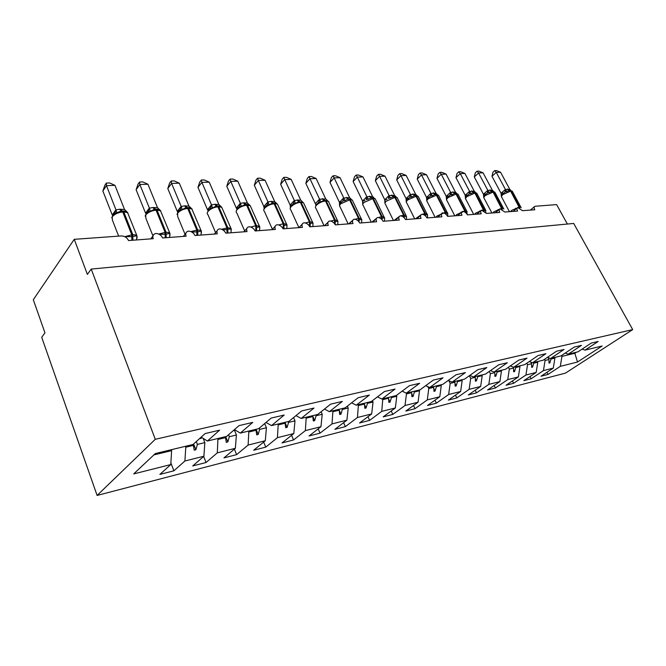 <?xml version="1.0" encoding="UTF-8"?>
<svg xmlns="http://www.w3.org/2000/svg" width="666" height="666" viewBox="0 0 666 666"><rect width="100%" height="100%" fill="white"/><g stroke="black" fill="none" stroke-linecap="round" stroke-linejoin="round"><path stroke-width="1" d="M97.103 495.437L41.708 337.296L44.955 332.825L33.3 299.725L74.251 239.319L87.371 274.384L91.217 269.081L155.27 439.302L97.103 495.437L565.451 373.127L632.7 329.603L155.27 439.302M74.251 239.319L121.304 235.939C124.617 236.005 127.031 237.546 128.538 240.559L153.247 238.686C152.497 236.547 152.93 234.956 154.554 233.924L155.977 233.45C159.007 233.683 161.222 235.19 162.612 237.97L186.089 236.197C185.323 234.082 185.722 232.526 187.279 231.527L188.578 231.11C191.467 231.335 193.606 232.809 194.988 235.523L217.316 233.824C216.542 231.743 216.9 230.22 218.406 229.262L219.589 228.871C222.352 229.104 224.417 230.536 225.791 233.183L247.053 231.577C246.262 229.52 246.595 228.022 248.043 227.098L249.117 226.748C251.765 226.973 253.763 228.38 255.12 230.96L275.391 229.42C274.592 227.397 274.892 225.932 276.29 225.041L277.281 224.725C279.803 224.95 281.743 226.323 283.092 228.838L302.439 227.372C301.631 225.374 301.906 223.942 303.255 223.077L304.154 222.785C306.576 223.01 308.458 224.359 309.798 226.815L328.28 225.416C327.464 223.443 327.705 222.036 329.012 221.204L329.837 220.937C332.159 221.162 333.982 222.477 335.314 224.883L352.997 223.543C352.172 221.595 352.389 220.221 353.646 219.414L354.404 219.172C356.635 219.397 358.408 220.679 359.723 223.027L376.648 221.745C375.815 219.83 376.007 218.481 377.222 217.707L377.922 217.482C380.07 217.699 381.793 218.956 383.092 221.262L399.317 220.03C398.476 218.132 398.643 216.816 399.816 216.067L400.466 215.859C402.522 216.075 404.204 217.307 405.494 219.564L421.045 218.381C420.213 216.517 420.354 215.218 421.486 214.494L422.086 214.302C424.067 214.519 425.699 215.726 426.973 217.932L441.908 216.8C441.067 214.96 441.192 213.686 442.282 212.987L442.84 212.812C444.746 213.02 446.337 214.211 447.602 216.367L461.946 215.276C461.105 213.461 461.213 212.221 462.262 211.538L462.778 211.372C464.618 211.588 466.167 212.745 467.424 214.868L481.218 213.819C480.369 212.029 480.452 210.806 481.476 210.148L486.48 213.42L499.75 212.412C498.901 210.647 498.976 209.449 499.958 208.808L504.82 212.029L517.599 211.064C516.749 209.315 516.799 208.142 517.757 207.517L522.477 210.689L534.79 209.757C533.941 208.042 533.982 206.876 534.898 206.277L556.626 204.612L567.374 224.034M554.595 357.451L554.928 358.075L551.065 359.016L547.635 357.201M546.928 372.327L548.018 374.425L541 376.232L553.296 368.123L554.928 358.075M582.134 349.101L585.006 350.133L598.201 341.458L591.242 343.09L578.021 351.815L568.206 354.17L565.218 353.072M537.454 361.58L537.778 362.221L533.774 363.186L533.441 362.545M529.994 376.556L531.135 378.779L523.851 380.652L536.172 372.444L537.778 362.221M568.206 354.17L581.451 345.388L574.217 347.078L560.955 355.919L550.749 358.375L564.027 349.467L556.501 351.232L543.206 360.189L532.592 362.745L529.353 361.496M519.638 365.867L519.971 366.516L515.809 367.524L515.467 366.866M512.42 380.944L513.611 383.291L506.052 385.239L518.381 376.923L519.971 366.516M501.132 370.321L501.465 370.987L497.127 372.036L496.794 371.362M494.172 385.489L495.412 387.978L487.562 390.001L499.891 381.585L501.465 370.987M532.592 362.745L545.895 353.713L538.061 355.552L524.75 364.635L513.694 367.291L510.314 365.95M481.876 374.958L482.209 375.641L477.697 376.731L477.364 376.04M475.208 390.209L476.498 392.848L468.331 394.955L480.669 386.438L482.209 375.641M513.694 367.291L527.022 358.133L518.864 360.048L505.527 369.264L494.014 372.036L490.484 370.587M461.829 379.778L462.171 380.477L457.467 381.61L457.126 380.91M455.477 395.105L456.834 397.918L448.335 400.108L460.647 391.483L462.171 380.477M494.014 372.036L507.35 362.745L498.834 364.743L485.497 374.084L473.493 376.973L469.805 375.416M440.942 384.806L441.283 385.522L436.388 386.705L436.047 385.989M434.94 400.191L436.363 403.188L427.514 405.469L439.801 396.736L441.283 385.522M473.493 376.973L486.829 367.557L477.947 369.638L464.61 379.112L452.081 382.126L448.226 380.452M419.164 390.051L419.513 390.784L414.402 392.016L414.052 391.275M413.536 405.486L415.035 408.683L405.81 411.055L418.057 402.222L419.513 390.784M452.081 382.126L465.401 372.577L456.118 374.75L442.815 384.357L429.728 387.504L425.682 385.697M396.395 395.438L396.778 396.27L391.442 397.56L391.1 396.803M391.225 410.98L392.807 414.41L383.183 416.891L395.371 407.942L396.778 396.27M429.728 387.504L443.015 377.822L433.308 380.095L420.038 389.835L406.352 393.131L402.106 391.167M372.436 400.682L373.035 402.006L367.457 403.346L367.108 402.58M367.948 416.7L369.605 420.388L359.557 422.977L371.678 413.919L373.035 402.006M406.352 393.131L419.597 383.308L409.432 385.689L396.212 395.571L381.884 399.017L377.431 396.878M347.377 406.118L348.21 408L342.374 409.407L342.024 408.616M343.623 422.66L345.371 426.631L334.873 429.337L346.894 420.163L348.21 408M381.884 399.017L395.063 389.061L384.415 391.55L371.27 401.573L356.26 405.186L351.573 402.847M321.12 411.746L322.219 414.277L316.109 415.75L315.759 414.935M318.19 428.862L320.038 433.15L309.049 435.98L320.962 426.698L322.219 414.277M356.26 405.186L369.355 395.08L358.183 397.702L345.13 407.867L329.387 411.655L324.45 409.09M293.589 417.565L294.988 420.854L288.578 422.402L288.22 421.57M291.566 435.331L293.523 439.985L282.018 442.948L293.798 433.549L294.988 420.854M329.387 411.655L342.366 401.407L330.636 404.154L317.707 414.468L301.174 418.448L295.962 415.617M264.677 423.568L266.417 427.747L259.682 429.379L259.199 428.196M263.661 442.074L265.751 447.136L253.688 450.241L265.293 440.734L266.417 427.747M301.174 418.448L314.019 408.05L301.673 410.939L288.902 421.403L271.512 425.591L266.009 422.452M234.29 429.761L236.405 434.998L229.329 436.705L228.546 434.756M234.399 449.1L236.621 454.645L223.959 457.9L235.364 448.285L236.405 434.998M271.512 425.591L284.182 415.043L271.187 418.082L258.599 428.696L240.293 433.1L234.465 429.612M203.18 438.361L204.845 442.615L197.402 444.413L196.287 441.541M203.654 456.435L206.035 462.52L192.724 465.95L203.904 456.218L204.845 442.615M240.293 433.1L252.755 422.402L239.052 425.616L226.69 436.38L207.392 441.025L219.605 430.169L205.128 433.566L193.04 444.48L155.303 453.563L133.7 473.917L170.779 464.568L171.62 450.641L153.838 454.936M171.27 449.717L171.62 450.641M170.779 464.568L159.873 474.408L173.876 470.804L184.898 461.005L185.789 447.219L193.365 445.387L194.231 450.183L195.871 449.783L197.402 444.413M585.006 350.133L602.131 346.004L577.514 362.013L560.306 366.358L548.018 374.425M560.306 366.358L561.938 356.385L561.505 355.552M553.296 368.123L543.448 370.604L531.135 378.779M543.448 370.604L545.063 360.464L544.48 359.332M536.172 372.444L525.94 375.025L513.611 383.291M525.94 375.025L527.539 364.693L526.789 363.236M518.381 376.923L507.75 379.603L495.412 387.978M507.75 379.603L509.323 369.089L508.408 367.274M499.891 381.585L488.836 384.374L476.498 392.848M488.836 384.374L490.392 373.659L489.277 371.437M480.669 386.438L469.155 389.335L456.834 397.918M469.155 389.335L470.687 378.421L469.363 375.732M460.647 391.483L448.659 394.505L436.363 403.188M448.659 394.505L450.158 383.375L448.884 380.736M439.801 396.736L427.306 399.891L415.035 408.683M427.306 399.891L428.771 388.544L427.88 386.68M418.057 402.222L405.02 405.511L392.807 414.41M405.02 405.511L406.443 393.931L405.994 392.973M395.371 407.942L381.751 411.372L369.605 420.388M381.751 411.372L382.792 398.801M371.678 413.919L357.442 417.507L345.371 426.631M357.442 417.507L358.425 404.67M346.894 420.163L332.001 423.917L320.038 433.15M332.001 423.917L332.933 410.805M320.962 426.698L305.361 430.636L293.523 439.985M305.361 430.636L306.227 417.232M293.798 433.549L277.431 437.679L265.751 447.136M277.431 437.679L278.23 423.967M265.293 440.734L248.118 445.071L236.621 454.645M248.118 445.071L248.834 431.044M235.364 448.285L217.316 452.838L206.035 462.52M217.316 452.838L217.949 438.478M203.904 456.218L184.898 461.005M547.802 357.267L548.975 359.515L545.063 360.464M548.975 359.515L548.992 363.112L549.841 362.903L551.065 359.016M530.735 362.029L531.601 363.711L527.539 364.693M531.601 363.711L531.651 367.374L532.534 367.149L533.774 363.186M513.02 367.024L513.553 368.073L509.323 369.089M513.553 368.073L513.636 371.795L514.552 371.57L515.809 367.524M494.447 371.928L494.788 372.602L490.392 373.659M494.788 372.602L494.905 376.39L495.854 376.157L497.127 372.036M474.916 376.631L475.258 377.314L470.687 378.421M475.258 377.314L475.416 381.168L476.406 380.927L477.697 376.731M454.587 381.518L454.928 382.226L450.158 383.375M454.928 382.226L455.119 386.155L456.16 385.897L457.467 381.61M433.391 386.621L433.741 387.346L428.771 388.544M433.741 387.346L433.974 391.342L435.056 391.075L436.388 386.705M411.288 391.941L411.638 392.682L406.443 393.931M411.638 392.682L411.921 396.753L413.045 396.478L414.402 392.016M388.211 397.502L388.561 398.251L383.141 399.567M388.561 398.251L388.894 402.406L390.076 402.122L391.442 397.56M364.094 403.305L364.444 404.079L358.774 405.444M364.444 404.079L364.835 408.316L366.067 408.008L367.457 403.346M338.861 409.374L339.21 410.173L333.283 411.605M339.21 410.173L339.668 414.485L340.959 414.177L342.374 409.407M312.446 415.734L312.795 416.55L306.576 418.048M312.795 416.55L313.32 420.954L314.668 420.629L316.109 415.75M284.748 422.402L285.098 423.235L278.579 424.808M285.098 423.235L285.697 427.738L287.113 427.389L288.578 422.402M255.686 429.395L256.035 430.253L249.192 431.909M256.035 430.253L256.718 434.848L258.2 434.482L259.682 429.379M225.141 436.746L225.499 437.629L218.298 439.369M225.499 437.629L226.265 442.324L227.822 441.941L229.329 436.705M193.015 444.48L193.365 445.387M185.431 446.303L185.789 447.219M199.45 438.686L201.299 438.253L201.199 437.112L207.392 441.025M170.879 462.887L173.876 470.804M574.508 352.655L574.841 353.271L561.938 356.385M632.7 329.603L573.701 223.443L91.217 269.081M577.514 362.013L574.841 353.271L576.49 352.181M193.606 443.964L195.871 449.783M225.691 436.613L227.822 441.941M256.069 429.304L258.2 434.482M284.981 422.344L287.113 427.389M312.545 415.709L314.668 420.629M339.219 410.248L340.959 414.177M364.477 404.495L366.067 408.008M388.611 398.951L390.076 402.122M411.696 393.606L413.045 396.478M433.807 388.453L435.056 391.075M454.995 383.491L456.16 385.897M475.316 378.713L476.406 380.927M494.83 374.109L495.854 376.157M513.586 369.672L514.552 371.57M531.626 365.384L532.534 367.149M548.984 361.255L549.841 362.903M125.782 237.246L125.916 236.53L131.86 236.68L136.93 235.731L137.104 237.995L136.613 238.453M125.541 211.297L127.722 212.554L124.7 211.122M102.855 190.992L104.887 185.223L106.327 183.083L106.46 185.639L114.96 185.348L124.517 209.465L119.572 209.241L116.001 209.915L106.46 185.639L102.855 190.992L112.254 215.01L115.942 209.765M128.43 214.743L127.589 212.621L123.768 211.905L122.844 211.039L120.929 211.172L114.652 213.478L113.378 214.51L111.672 217.815M136.93 235.731L136.58 239.394M126.915 211.78L124.517 209.465M116.733 213.153L116.001 209.915M106.327 183.083L109.715 182.975L114.96 185.348M159.44 234.44L166.15 234.174L169.938 233.333L169.672 235.897M158.733 209.549L160.697 210.747L157.834 209.349M136.114 189.735L138.053 184.107L139.535 182.018L139.835 184.507L147.927 184.232L157.534 207.742L152.822 207.517L149.425 208.167L139.835 184.507L136.114 189.735L145.563 213.153L149.375 208.025M161.314 212.712L160.514 210.764L157.01 210.106L156.077 209.266L154.254 209.39L150.241 211.322L148.168 211.638L146.795 212.737L145.13 216.05M169.938 233.333L169.639 236.905M159.84 209.957L157.534 207.742M150.241 211.322L149.425 208.167M139.535 182.018L142.765 181.918L147.927 184.232M233.25 430.669L234.166 430.452L234.124 429.903M191.825 232.034L197.794 231.86L201.34 231.052L201.115 233.475M167.79 188.536L169.63 183.05L171.154 181.002L171.603 183.425L179.312 183.167L188.944 206.094L184.449 205.869L181.235 206.502L171.603 183.425L167.79 188.536L177.273 211.38L181.177 206.36M192.616 210.781L191.866 208.999L188.636 208.391L187.687 207.576L185.981 207.7L182.118 209.574L180.061 209.882L178.571 211.072L176.965 214.369M201.34 231.052L201.082 234.532M192.074 209.032L188.944 206.094M182.118 209.574L181.235 206.502M171.154 181.002L174.234 180.902L179.312 183.167M223.027 229.986L231.252 228.879L231.06 231.177M197.977 187.387L199.742 182.034L201.299 180.036L201.881 182.392L209.232 182.143L218.881 204.529L214.585 204.304L211.53 204.912L201.881 182.392L197.977 187.387L207.484 209.69L211.472 204.778M222.444 208.949L221.745 207.326L218.764 206.76L217.807 205.969L216.2 206.077L212.487 207.909L210.431 208.217L208.833 209.482L207.284 212.762M231.252 228.879L231.027 232.276M221.045 206.577L218.881 204.529M212.487 207.909L211.53 204.912M201.299 180.036L204.229 179.945L209.232 182.143M250.832 227.048L255.702 225.757L255.811 227.622L259.773 226.806L259.607 228.987M226.79 186.305L228.471 181.069L230.053 179.112L230.769 181.41L237.787 181.177L247.444 203.038L243.331 202.814L240.426 203.405L230.769 181.41L226.79 186.305L236.305 208.075L240.368 203.272M250.907 207.209L250.25 205.727L247.494 205.211L246.528 204.429L245.013 204.537L241.433 206.327L239.394 206.626L237.679 207.992L236.197 211.222M259.773 226.806L259.582 230.12M249.534 205.011L247.444 203.038M241.433 206.327L240.426 203.405M230.053 179.112L232.859 179.021L237.787 181.177M278.704 224.95L283.158 223.801L283.266 225.616L286.996 224.825L286.863 226.906M254.312 185.256L255.919 180.145L257.534 178.23L258.358 180.478L265.06 180.245L274.717 201.607L270.779 201.39L268.007 201.964L258.358 180.478L254.312 185.256L263.828 206.535L267.957 201.831M264.086 208.167L263.828 206.535M278.088 205.561L277.472 204.204L273.959 202.964L272.511 203.072L269.072 204.812L267.049 205.111L265.201 206.577L263.811 209.266M286.996 224.825L286.846 228.063M276.74 203.513L274.717 201.607M269.072 204.812L268.007 201.964M257.534 178.23L260.215 178.147L265.06 180.245M305.311 222.952L309.399 221.92L309.499 223.701L313.012 222.935L312.887 226.099M280.636 184.266L282.176 179.262L283.808 177.389L284.732 179.579L291.15 179.362L300.791 200.25L297.785 199.983L294.372 200.583L284.732 179.579L280.636 184.266L290.143 205.061L294.322 200.458M290.393 206.91L290.143 205.061M304.079 203.996L303.505 202.755L298.793 201.665L295.488 203.371L293.473 203.663L291.475 205.253L290.301 207.209M302.697 202.039L300.791 200.25M295.488 203.371L294.372 200.583M283.808 177.389L286.372 177.306L291.15 179.362M330.744 221.045L334.49 220.121L334.582 221.861L337.903 221.129L337.804 224.226M328.954 202.497L328.671 201.548M305.836 183.308L307.309 178.413L308.957 176.582L309.973 178.721L316.117 178.513L325.741 198.943L319.597 199.259L309.973 178.721L305.836 183.308L315.318 203.654L319.547 199.142M322.86 198.684L324.65 200.258L328.421 201.365L323.951 200.316L320.754 201.981L318.748 202.273L315.726 205.294M327.514 200.624L325.741 198.943M320.754 201.981L319.597 199.259M308.957 176.582L311.413 176.498L316.117 178.513M355.07 219.239L358.508 218.406L358.599 220.113L361.73 219.397L361.663 222.427M329.978 182.392L331.393 177.606L333.058 175.807L334.157 177.897L340.043 177.697L349.633 197.694L343.756 198.002L334.157 177.897L329.978 182.392L339.435 202.306L343.698 197.877M341.899 201.89L339.577 202.389M339.56 205.802L339.435 202.306M352.78 201.074L352.281 200.033L348.018 199.034L344.946 200.657L342.957 200.941L340.234 203.363M351.307 199.284L349.633 197.694M344.946 200.657L343.756 198.002M333.058 175.807L335.406 175.732L340.043 177.697M378.363 217.516L381.526 216.758L381.61 218.431L384.573 217.74L384.523 220.704M353.13 181.518L354.487 176.831L356.16 175.066L357.342 177.114L362.987 176.923L372.552 196.495L366.908 196.786L357.342 177.114L353.13 181.518L362.562 201.015L366.849 196.67M364.918 200.608L362.695 201.09M362.704 204.395L362.562 201.015M375.632 199.717L375.166 198.759L372.286 197.719L366.158 199.667L366.808 196.686M374.117 198.002L372.552 196.495M368.132 199.392L366.908 196.786M356.16 175.066L358.416 174.992L362.987 176.923M400.666 215.867L403.596 215.185L403.671 216.816L406.426 216.517L406.01 215.426L406.41 216.392M406.535 216.633L406.451 219.047M375.349 180.677L376.656 176.082L378.346 174.35L379.595 176.357L385.015 176.174L394.53 195.346L389.119 195.629L379.595 176.357L375.349 180.677L384.748 199.767L389.061 195.513M387.004 199.375L384.881 199.842M384.915 203.047L384.748 199.767M397.56 198.418L397.127 197.544L394.372 196.537L388.411 198.443L389.019 195.529M396.02 196.778L394.53 195.346M390.376 198.177L389.119 195.629M378.346 174.35L380.511 174.284L385.015 176.174M421.986 214.319L424.783 213.669L424.858 215.268L427.514 214.619L427.505 217.457M396.703 179.87L397.952 175.366L399.65 173.668L400.957 175.633L406.168 175.449L415.642 194.239L410.439 194.514L400.957 175.633L396.703 179.87L406.052 198.576L410.389 194.397M408.216 198.193L406.185 198.651M406.235 201.756L406.052 198.576M418.623 197.178L418.215 196.378L414.502 195.479L411.73 197.003L409.781 197.278L406.526 200.408L406.077 198.526M417.058 195.613L415.642 194.239M411.73 197.003L410.439 194.514M399.65 173.668L401.731 173.601L406.168 175.449M445.354 213.769L447.718 213.153L447.735 215.934M417.224 179.096L418.423 174.675L420.129 173.01L421.503 174.933L426.506 174.758L435.939 193.182L430.935 193.44L421.503 174.933L417.224 179.096L426.531 197.436L430.885 193.331M428.604 197.061L426.665 197.502M426.731 200.508L426.531 197.436M438.861 195.995L438.486 195.255L434.923 194.389L432.242 195.879L430.311 196.145L427.048 199.226L426.556 197.386M437.287 194.489L435.939 193.182M432.242 195.879L430.935 193.44M420.129 173.01L422.136 172.952L426.506 174.758M465.209 212.321L467.149 211.738M436.971 178.346L438.128 174.017L439.835 172.377L441.258 174.259L446.078 174.092L455.452 192.158L450.641 192.407L441.258 174.259L436.971 178.346L446.228 196.328L450.591 192.299M448.226 195.971L446.362 196.395M446.445 199.317L446.228 196.328M458.333 194.855L457.983 194.172L454.562 193.34L451.973 194.805L450.058 195.063L446.778 198.085L446.253 196.287M460.805 212.845L460.964 212.188M465.309 212.387L465.284 210.772L466.724 211.005L467.149 214.244M456.743 193.415L455.452 192.158M451.973 194.805L450.641 192.407M439.835 172.377L441.758 172.319L446.078 174.092M484.315 210.922L485.855 210.381M455.977 177.631L457.092 173.376L458.807 171.77L460.273 173.61L464.918 173.451L474.242 191.175L469.613 191.417L460.273 173.61L455.977 177.631L465.184 195.271L469.555 191.309M467.107 194.913L465.318 195.338M477.081 193.764L474.408 192.258L469.064 194.022L465.775 196.986L465.484 198.701L465.184 195.271M479.37 211.988L479.895 210.814M484.19 210.831L484.09 209.424L485.439 209.64L485.847 212.429M475.474 192.382L474.242 191.175M470.954 193.764L469.613 191.417M458.807 171.77L460.664 171.711L464.918 173.451M502.347 209.34L502.197 208.125L503.471 208.333L503.862 209.074M474.292 176.931L475.374 172.76L477.081 171.187L478.596 172.994L483.075 172.835L492.34 190.226L487.878 190.459L478.596 172.994L474.292 176.931L483.449 194.247L487.82 190.359M485.298 193.906L483.583 194.314M495.138 192.724L492.582 191.292L487.362 193.015L484.074 195.929L483.757 197.619L483.449 194.247M497.111 211.255L498.126 209.49M493.531 191.392L492.34 190.226M489.235 192.765L487.878 190.459M477.081 171.187L478.871 171.129L483.075 172.835M519.821 207.917L519.647 206.876L520.837 207.076L521.212 207.809M491.958 176.265L492.99 172.169L494.705 170.621L496.262 172.386L500.574 172.244L509.781 189.319L505.477 189.544L496.262 172.386L491.958 176.265L501.057 193.265L505.427 189.444M502.83 192.924L501.182 193.323M512.545 191.716L510.089 190.359L504.995 192.049L501.706 194.913L501.381 196.57L501.057 193.265M514.826 209.998L515.684 208.217M510.93 190.443L509.781 189.319M506.859 191.8L505.477 189.544M494.705 170.621L496.436 170.563L500.574 172.244M132.925 240.226L132.734 234.557L136.547 235.181L137.129 237.779M136.938 238.112L136.605 238.578M136.938 235.789L127.589 212.621C126.765 211.413 125.183 210.889 122.844 211.039L121.953 211.097M124.792 236.671L132.734 234.557L123.768 211.905L122.744 211.954C118.082 212.479 114.56 214.119 112.171 216.883L112.437 220.213L118.656 236.13M120.921 211.18L121.82 211.089L122.744 211.954L131.71 234.632L131.901 240.301M122.303 211.064L120.596 209.191M121.337 211.13L119.572 209.241M114.652 213.478L115.909 209.79M112.537 215.443L112.271 214.951M166.175 237.704L166.017 232.176L169.514 232.75L170.113 235.065M170.005 235.289L169.68 235.797M169.955 233.458L160.514 210.764C159.707 209.607 158.225 209.107 156.077 209.266L155.228 209.315M158.699 234.066L166.017 232.176L157.01 210.106L156.035 210.156C151.59 210.656 148.152 212.263 145.721 214.96L145.854 218.265L152.98 235.955M154.262 209.399L156.035 210.156L165.043 232.243L165.201 237.779M155.519 209.291L153.788 207.467M154.612 209.357L152.822 207.517M148.168 211.638L149.334 208.042M145.929 213.736L145.588 213.087M197.794 235.306L197.669 229.912L200.882 230.436L201.498 232.484M201.457 232.592L201.157 233.142M201.365 231.235L191.866 208.999C191.067 207.892 189.668 207.417 187.687 207.576L186.896 207.626M190.934 231.593L197.669 229.912L188.636 208.391L187.712 208.441C183.458 208.924 180.103 210.489 177.647 213.137L177.647 216.408L185.056 234.282M185.981 207.7L187.712 208.441L196.745 229.978L196.87 235.381M187.121 207.609L185.373 205.827M186.272 207.667L184.449 205.869M180.061 209.882L181.135 206.385M177.697 212.096L177.298 211.313M227.914 233.025L227.805 227.755L230.777 228.238L231.135 230.594M231.277 229.112L221.745 207.326C220.954 206.26 219.638 205.811 217.807 205.969L217.058 206.01M221.612 229.262L227.805 227.755L218.764 206.76L217.882 206.81C213.819 207.276 210.539 208.808 208.058 211.388C206.959 212.812 206.918 213.894 207.934 214.643L215.576 232.6M216.192 206.085L217.882 206.81L226.923 227.822L227.031 233.092M217.233 205.994L215.468 204.262M216.433 206.052L214.585 204.304M210.431 208.217L211.43 204.803M207.959 210.531L207.509 209.632M256.618 230.844L256.543 225.699L259.282 226.149L259.723 228.147M259.807 227.089L250.25 205.727C249.45 204.695 248.218 204.271 246.528 204.429L245.821 204.479M245.005 204.545L246.653 205.253L255.702 225.757L256.543 225.699L247.494 205.211L246.653 205.253C242.765 205.702 239.56 207.201 237.063 209.723C235.914 211.147 235.831 212.221 236.813 212.954L244.663 230.944M255.777 230.911L255.811 227.622M245.945 204.462L244.172 202.772M245.196 204.52L243.331 202.814M239.394 206.626L240.326 203.297M236.821 209.032L236.33 208.017M284.024 228.771L283.966 223.743L286.497 224.151L287.096 225.391M287.038 225.15L277.472 204.204C276.69 203.213 275.516 202.805 273.959 202.964L273.285 203.013M272.511 203.072L274.126 203.771L283.158 223.801L283.966 223.743L274.925 203.721L274.126 203.771C270.396 204.204 267.266 205.661 264.752 208.142C263.561 209.557 263.436 210.623 264.385 211.33L272.402 229.304M283.216 228.829L283.266 225.616M273.368 202.997L271.586 201.348M272.669 203.055L270.779 201.39M267.049 205.111L267.915 201.856M264.385 207.601L263.853 206.477M310.206 226.781L310.165 221.861L312.512 222.253L313.078 223.235M313.062 223.301L303.505 202.755L299.534 201.607M298.793 201.665L300.374 202.347L309.399 221.92L310.165 221.861L301.14 202.306L300.374 202.347C296.795 202.772 293.739 204.196 291.209 206.626C289.985 208.033 289.827 209.091 290.734 209.782L298.884 227.639M299.517 227.039L301.065 225.399M309.257 225.866L309.499 223.701M299.575 201.598L297.785 199.983M298.917 201.648L297.019 200.025M293.473 203.663L294.28 200.474M290.726 206.219L290.168 205.011M335.173 224.6L335.223 220.071L337.404 220.429L337.912 221.179M323.942 200.324L325.491 200.99L334.49 220.121L335.223 220.071L326.223 200.949L325.491 200.99C322.053 201.398 319.064 202.797 316.525 205.17C315.259 206.577 315.068 207.626 315.942 208.3L324.067 225.732M324.475 225.699L327.639 222.619M334.315 223.343L334.582 221.861M324.034 200.308L322.119 198.726M318.748 202.273L319.505 199.159M315.934 204.895L315.343 203.605M359.032 221.895L359.215 218.356L361.238 218.689L361.713 219.772M361.78 219.83L352.281 200.033L348.701 198.984M348.018 199.034L349.542 199.692L358.508 218.406L359.215 218.356L350.241 199.65L340.767 203.779C339.469 205.186 339.244 206.219 340.093 206.876L348.168 223.909M348.659 223.868L352.755 220.304M358.358 221.112L358.599 220.113M348.668 198.976L346.869 197.436M348.085 199.026L346.162 197.477M342.957 200.941L343.656 197.902M339.752 204.262L339.46 202.256M382.009 219.655L382.201 216.708L384.091 217.024L384.515 218.082M384.623 218.198L375.166 198.759L371.745 197.752M371.104 197.802L372.585 198.443L381.526 216.758L382.201 216.708L373.268 198.401L363.994 202.447C362.67 203.846 362.421 204.87 363.228 205.511L371.27 222.153M371.844 222.111L376.54 218.298M381.418 219.064L381.61 218.431M371.686 197.744L369.888 196.245M371.145 197.794L369.214 196.279M362.928 202.922L362.587 200.957M404.087 217.64L404.245 215.135L406.01 215.426L397.127 197.544L393.864 196.57M393.24 196.62L394.705 197.244L403.596 215.185L404.245 215.135L395.354 197.211L386.288 201.174C384.931 202.564 384.648 203.571 385.431 204.204L393.431 220.471M394.072 220.429L399.359 216.4M393.764 196.57L391.974 195.096M393.265 196.612L391.325 195.13M385.173 201.64L384.773 199.717M425.299 215.776L425.408 213.62L427.056 213.886L427.43 214.777M427.572 215.135L418.215 196.378L415.093 195.438M413.178 193.989L415.934 196.095L424.783 213.669L425.408 213.62L416.558 196.062L407.684 199.95C406.31 201.323 405.994 202.322 406.751 202.939L414.702 218.864M415.409 218.806L421.387 214.552M414.951 195.438L412.554 194.022M409.781 197.278L410.348 194.414M445.696 214.027L445.737 212.171L447.277 212.421L447.635 213.237M447.785 213.694L438.486 195.255L435.497 194.347M435.914 217.258L437.004 216.009L445.737 212.171L436.929 194.963L428.246 198.768C426.848 200.141 426.506 201.132 427.239 201.731L435.139 217.316M433.558 192.932L436.33 194.996L445.138 212.213L445.238 213.686M434.906 194.389L432.958 192.965M430.311 196.145L430.835 193.348M455.111 193.298L457.983 194.172L467.057 211.755M455.627 215.759L456.726 214.535L465.284 210.772L456.526 193.898L448.018 197.636C446.603 199.001 446.237 199.975 446.936 200.558L454.786 215.826M453.163 191.916L455.952 193.931L464.71 210.814L464.86 212.079M454.978 193.298L452.58 191.95M450.058 195.063L450.549 192.316M474.001 192.291L476.748 193.14L485.755 210.331M474.592 214.319L475.707 213.12L484.09 209.424L475.382 192.882L467.049 196.545C465.609 197.902 465.226 198.868 465.9 199.434L473.701 214.385M473.468 192.332L474.833 192.907L483.716 210.539M473.809 192.291L472.028 190.934M473.426 192.332L471.47 190.967M469.064 194.022L469.513 191.325M465.775 196.986L465.218 195.221M492.182 191.317L494.83 192.141L503.762 208.966M492.857 212.937L493.981 211.755L502.197 208.125L493.548 191.9L485.381 195.496C483.916 196.836 483.516 197.794 484.165 198.351L491.908 213.012M491.791 191.35L493.015 191.925L501.856 209.066M491.983 191.325L490.201 189.993M491.616 191.358L489.668 190.018M487.362 193.015L487.778 190.376M484.074 195.929L483.483 194.206M509.706 190.384L512.254 191.175L521.112 207.659M510.456 211.605L511.588 210.439L519.647 206.876L511.055 190.951L503.038 194.48C501.565 195.821 501.14 196.761 501.764 197.303L509.448 211.68M509.224 190.418L510.539 190.976L519.322 207.667M509.49 190.393L507.717 189.086M509.149 190.426L507.201 189.111M504.995 192.049L505.386 189.46M501.706 194.913L501.082 193.215M152.989 235.939L150.724 238.878M185.847 233.3L183.333 236.405M217.083 230.819L214.352 234.049M246.828 228.48L243.889 231.81M275.175 226.265L272.061 229.678M302.231 224.167L298.951 227.639M328.072 222.178L324.65 225.691M352.78 220.28L349.234 223.826M376.423 218.481L372.769 222.044M399.084 216.766L395.329 220.329M420.812 215.126L416.966 218.689M441.658 213.553L437.745 217.116M461.688 212.054L457.708 215.601M480.944 210.614L476.906 214.144M499.458 209.232L495.379 212.745M517.291 207.909L513.17 211.397M534.473 206.635L530.319 210.098M136.588 239.569L136.971 235.897L136.572 239.211M328.421 201.365L337.953 221.528M435.356 194.347L434.923 194.389M483.799 197.253L483.857 197.677M501.415 196.204L501.473 196.686"/></g></svg>
